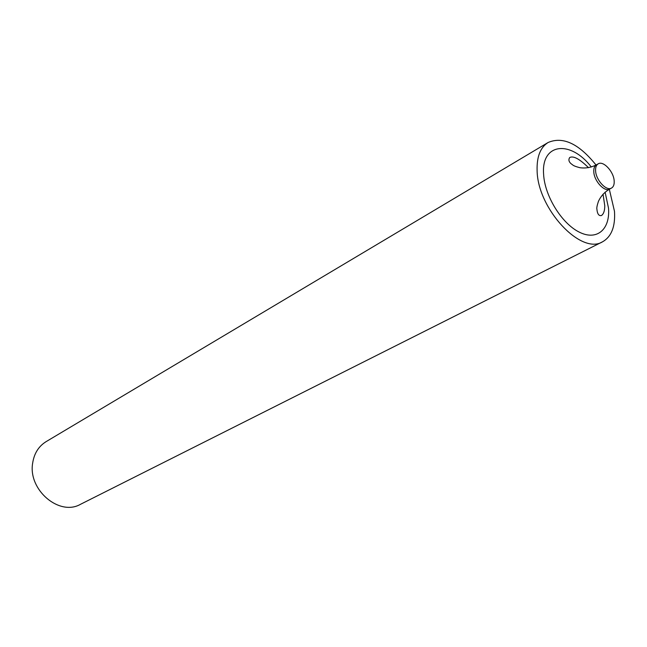 <?xml version="1.0" encoding="UTF-8"?>
<svg xmlns="http://www.w3.org/2000/svg" width="647" height="647" viewBox="0 0 647 647"><rect width="100%" height="100%" fill="white"/><g stroke="black" fill="none" stroke-linecap="round" stroke-linejoin="round"><path stroke-width="0.97" d="M595.596 170.84C595.944 180.117 606.409 191.399 611.504 188.067C613.51 186.878 614.399 184.492 614.173 180.917C613.752 171.649 603.327 160.432 598.208 163.828C596.267 165.009 595.402 167.347 595.596 170.84M596.041 165.042C578.903 143.666 562.914 136.153 548.082 142.51C540.334 147.419 536.678 156.809 537.115 170.671C537.625 208.876 581.152 255.339 602.535 241.8C611.472 236.721 615.451 226.547 614.48 211.286L609.312 189.248M602.535 241.8L80.471 504.32C59.419 516.508 27.975 489.925 32.641 463.212C34.113 453.498 38.602 446.309 46.099 441.642L548.082 142.51M605.115 192.183L608.512 208.148C610.299 229.362 596.946 241.096 579.283 232.136C561.645 223.498 544.548 195.75 543.593 174.067C541.207 142.914 570.775 139.938 591.309 167.007M611.504 188.067L609.692 189.045C604.597 192.369 594.14 181.111 593.792 171.843C593.598 168.349 594.48 166.012 596.413 164.831L598.208 163.828M609.692 189.045C604.581 192.054 600.828 196.162 598.435 201.354C597.116 205.334 596.599 207.913 596.89 209.094C597.359 214.044 598.904 216.179 601.516 215.491C603.691 213.906 604.775 210.639 604.767 205.697L603.036 194.189M588.503 167.686C579.688 159 573.428 155.612 569.716 157.512C568.066 160.044 569.004 162.478 572.555 164.807C573.379 165.681 575.83 166.651 579.906 167.702C585.592 168.495 591.099 167.541 596.413 164.831"/></g></svg>
